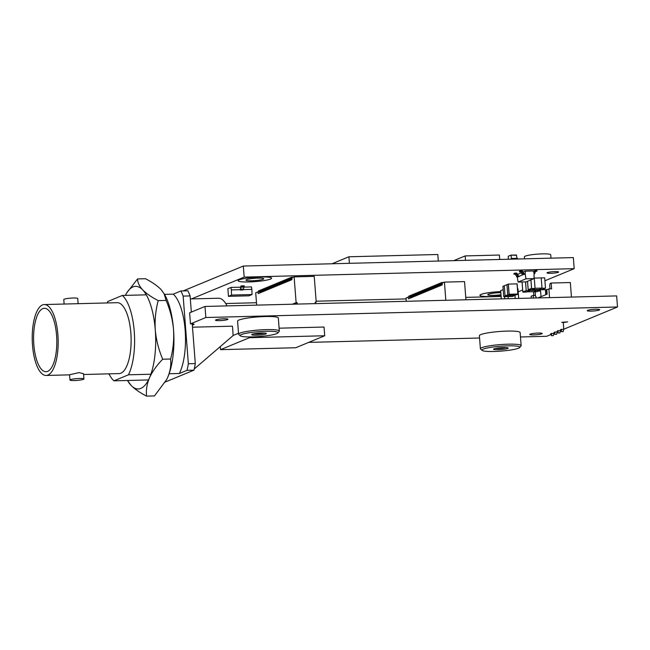 <?xml version="1.0" encoding="UTF-8"?>
<svg xmlns="http://www.w3.org/2000/svg" width="650" height="650" viewBox="0 0 650 650"><rect width="100%" height="100%" fill="white"/><g stroke="black" fill="none" stroke-linecap="round" stroke-linejoin="round"><path stroke-width="0.97" d="M563.656 322.522L561.779 322.311L567.637 321.864L563.656 322.522M591.207 311.123A6.248 0.804 -4.4 0 1 587.218 310.676A6.248 0.804 -4.4 0 1 595.684 309.27A6.248 0.804 -4.4 0 1 599.674 309.717A6.248 0.804 -4.4 0 1 591.207 311.123M219.505 320.637A6.248 0.804 -4.4 0 1 215.516 320.19A6.248 0.804 -4.4 0 1 223.982 318.784A6.248 0.804 -4.4 0 1 227.971 319.231A6.248 0.804 -4.4 0 1 219.505 320.637M533.731 334.904A6.248 0.804 -4.4 0 1 529.742 334.457A6.248 0.804 -4.4 0 1 538.208 333.052A6.248 0.804 -4.4 0 1 542.197 333.499A6.248 0.804 -4.4 0 1 533.731 334.904M192.343 325.13L193.684 324.577A5.598 0.723 175.6 0 0 194.049 324.277A5.598 0.723 175.6 0 0 190.474 323.879L205.847 317.517L617.5 306.987L563.769 329.217L563.258 322.53M190.474 323.879L189.621 312.804L204.994 306.451L616.647 295.912L617.5 306.987M551.013 334.498L546.658 336.302L520.471 336.968M479.57 338.016L308.685 342.387M560.877 330.419L557.245 330.98L558.114 333.003L558.09 330.631M557.586 331.776L553.946 332.345L554.808 334.368L554.783 331.996M205.847 317.517L204.994 306.451M297.253 304.086L297.139 302.648L296.116 302.673L294.133 276.884L314.234 276.364L316.217 302.161L315.226 302.575M256.661 305.126L255.718 292.776L257.822 291.907L259.732 291.858L260.674 292.598M316.217 302.161L315.193 302.185L315.307 303.623M260.423 292.402L260.886 292.394M294.133 276.884L292.029 277.753L291.899 279.679L258.221 293.613L257.822 291.907M292.402 304.208L296.116 302.673M293.426 304.184L297.139 302.648M445.827 300.284L444.429 282.116L464.539 281.604L465.936 299.772M406.266 301.299L406.014 298.017L408.119 297.139L410.036 297.091L410.979 297.838M410.727 297.635L411.19 297.627M444.429 282.116L442.325 282.986L442.203 284.911L408.525 298.846L408.119 297.139M554.905 271.586A5.834 0.756 175.6 0 0 546.999 272.902A5.834 0.756 175.6 0 0 550.721 273.317A5.834 0.756 175.6 0 0 558.626 272.001A5.834 0.756 175.6 0 0 554.905 271.586M251.656 280.792A8.962 1.162 -4.4 0 1 245.936 280.15A8.962 1.162 -4.4 0 1 258.074 278.135A8.962 1.162 -4.4 0 1 263.794 278.777A8.962 1.162 -4.4 0 1 251.656 280.792M260.877 276.973A16.794 2.169 -4.4 0 1 271.611 278.176A16.794 2.169 -4.4 0 1 248.852 281.954A16.794 2.169 -4.4 0 1 238.119 280.751A16.794 2.169 -4.4 0 1 260.877 276.973M271.611 278.135L271.611 278.176A16.794 2.169 175.6 0 0 271.611 278.135A16.794 2.169 175.6 0 0 260.877 276.941A16.794 2.169 175.6 0 0 238.111 280.719A16.794 2.169 175.6 0 0 238.119 280.735L238.119 280.751M500.963 294.726A8.962 1.162 -4.4 0 1 493.472 295.36A8.962 1.162 -4.4 0 1 487.744 294.718A8.962 1.162 -4.4 0 1 499.882 292.703A8.962 1.162 -4.4 0 1 500.809 292.687M501.052 295.807A16.794 2.169 -4.4 0 1 490.661 296.522A16.794 2.169 -4.4 0 1 479.927 295.319A16.794 2.169 175.6 0 0 479.927 295.303A16.794 2.169 -4.4 0 1 500.727 291.614M183.17 290.924L243.328 266.037L573.341 257.587L574.194 268.661L544.919 280.776M500.719 291.574A16.794 2.169 175.6 0 0 479.927 295.287L479.927 295.287M191.457 298.919L244.172 277.103L574.194 268.661M501.101 296.473L465.749 297.383M406.088 298.911L316.144 301.21M256.482 302.738L225.704 303.526M522.665 289.981L518.18 291.834M243.328 266.037L244.172 277.103M309.043 276.502L295.929 276.835M292.004 278.135L290.94 278.168L291.273 277.274L293.312 277.225M291.273 277.274L290.94 278.168M292.012 277.981L291.33 277.997M291.964 278.761L289.884 278.598L290.225 277.713L290.899 277.696M290.225 277.713L289.884 278.598M291.988 278.395L290.282 278.436M291.558 279.817L290.688 278.988L288.827 279.037L289.169 278.143L289.851 278.127M289.169 278.143L288.827 279.037M291.907 279.614L291.086 278.826L289.226 278.874M290.509 280.256L289.64 279.419L287.779 279.467L288.121 278.582L288.795 278.566M288.121 278.582L287.779 279.467M290.899 280.093L290.038 279.256L288.178 279.305M289.453 280.694L288.584 279.858L286.723 279.906L287.064 279.012L287.739 278.996M287.064 279.012L286.723 279.906M289.851 280.524L288.982 279.695L287.121 279.744M288.405 281.125L287.536 280.296L285.675 280.345L286.016 279.451L286.691 279.435M286.016 279.451L285.675 280.345M288.795 280.963L287.926 280.134L286.065 280.174M287.349 281.564L286.479 280.727L284.619 280.776L284.96 279.89L285.634 279.874M284.96 279.89L284.619 280.776M287.747 281.401L286.877 280.564L285.017 280.613M286.301 281.994L285.431 281.166L283.571 281.214L283.904 280.321L284.586 280.304M283.904 280.321L283.571 281.214M286.691 281.832L285.821 281.003L283.961 281.052M285.244 282.433L284.375 281.604L282.514 281.645L282.856 280.759L283.53 280.743M282.856 280.759L282.514 281.645M285.642 282.271L284.773 281.434L282.912 281.483M284.196 282.872L283.327 282.035L281.466 282.084L281.799 281.19L282.482 281.174M281.799 281.19L281.466 282.084M284.586 282.701L283.717 281.873L281.856 281.921M283.14 283.303L282.271 282.474L280.41 282.523L280.751 281.629L281.426 281.613M280.751 281.629L280.41 282.523M283.538 283.14L282.669 282.311L280.808 282.352M282.092 283.741L281.223 282.904L279.362 282.953L279.695 282.067L280.377 282.051M279.695 282.067L279.362 282.953M282.482 283.579L281.613 282.742L279.752 282.791M281.036 284.172L280.166 283.343L278.306 283.392L278.647 282.498L279.321 282.482M278.647 282.498L278.306 283.392M281.434 284.009L280.564 283.181L278.704 283.229M279.979 284.611L279.118 283.782L277.257 283.822L277.591 282.937L278.273 282.921M277.591 282.937L277.257 283.822M280.377 284.448L279.508 283.611L277.648 283.66M278.931 285.049L278.062 284.213L276.201 284.261L276.543 283.368L277.217 283.351M276.543 283.368L276.201 284.261M279.321 284.879L278.46 284.05L276.599 284.099M277.875 285.48L277.006 284.651L275.145 284.7L275.486 283.806L276.169 283.79M275.486 283.806L275.145 284.7M278.273 285.317L277.404 284.489L275.543 284.529M276.827 285.919L275.957 285.082L274.097 285.131L274.438 284.245L275.113 284.229M274.438 284.245L274.097 285.131M277.217 285.756L276.356 284.919L274.495 284.968M275.771 286.349L274.901 285.521L273.041 285.569L273.382 284.676L274.056 284.659M273.382 284.676L273.041 285.569M276.169 286.187L275.299 285.358L273.439 285.407M274.723 286.788L273.853 285.959L271.993 286L272.334 285.114L273.008 285.098M272.334 285.114L271.993 286M275.113 286.626L274.243 285.789L272.382 285.838M273.666 287.227L272.797 286.39L270.936 286.439L271.277 285.545L271.952 285.529M271.277 285.545L270.936 286.439M274.064 287.056L273.195 286.227L271.334 286.276M272.618 287.658L271.749 286.829L269.888 286.877L270.221 285.984L270.904 285.967M270.221 285.984L269.888 286.877M273.008 287.495L272.139 286.666L270.278 286.707M271.562 288.096L270.692 287.259L268.832 287.308L269.173 286.423L269.848 286.406M269.173 286.423L268.832 287.308M271.96 287.934L271.091 287.097L269.23 287.146M270.514 288.527L269.644 287.698L267.784 287.747L268.117 286.853L268.799 286.837M268.117 286.853L267.784 287.747M270.904 288.364L270.034 287.536L268.174 287.584M269.457 288.966L268.588 288.137L266.727 288.178L267.069 287.292L267.743 287.276M267.069 287.292L266.727 288.178M269.856 288.803L268.986 287.966L267.126 288.015M268.409 289.404L267.54 288.567L265.679 288.616L266.012 287.723L266.695 287.706M266.012 287.723L265.679 288.616M268.799 289.234L267.93 288.405L266.069 288.454M267.353 289.835L266.484 289.006L264.623 289.055L264.964 288.161L265.639 288.145M264.964 288.161L264.623 289.055M267.751 289.673L266.882 288.844L265.021 288.884M266.297 290.274L265.436 289.437L263.575 289.486L263.908 288.6L264.591 288.584M263.908 288.6L263.575 289.486M266.695 290.111L265.826 289.274L263.965 289.323M265.249 290.704L264.379 289.876L262.519 289.924L262.86 289.031L263.534 289.014M262.86 289.031L262.519 289.924M265.639 290.542L264.777 289.713L262.917 289.762M264.192 291.143L263.323 290.314L261.463 290.355L261.804 289.469L262.486 289.453M261.804 289.469L261.463 290.355M264.591 290.981L263.721 290.144L261.861 290.192M263.144 291.582L262.275 290.745L260.414 290.794L260.756 289.9L261.43 289.884M260.756 289.9L260.414 290.794M263.534 291.411L262.673 290.582L260.812 290.631M262.088 292.012L261.219 291.184L259.358 291.233L259.699 290.339L260.374 290.322M259.699 290.339L259.358 291.233M262.486 291.85L261.617 291.021L259.756 291.062M261.04 292.451L260.171 291.614L258.31 291.663L258.651 290.777L259.326 290.761M258.651 290.777L258.31 291.663M261.43 292.289L260.561 291.452L258.7 291.501M459.347 281.734L446.225 282.067M442.301 283.368L441.236 283.4L441.577 282.506L443.609 282.457M441.577 282.506L441.236 283.4M442.309 283.221L441.634 283.238M442.26 283.993L440.188 283.831L440.521 282.945L441.204 282.929M440.521 282.945L440.188 283.831M442.284 283.627L440.578 283.668M441.862 285.058L440.993 284.221L439.132 284.269L439.473 283.384L440.148 283.359M439.473 283.384L439.132 284.269M442.211 284.846L441.391 284.058L439.53 284.107M440.814 285.488L439.944 284.659L438.084 284.708L438.417 283.814L439.099 283.798M438.417 283.814L438.084 284.708M441.204 285.326L440.334 284.497L438.474 284.546M439.757 285.927L438.888 285.09L437.027 285.139L437.369 284.253L438.043 284.237M437.369 284.253L437.027 285.139M440.156 285.764L439.286 284.928L437.426 284.976M438.701 286.358L437.84 285.529L435.979 285.577L436.312 284.684L436.995 284.668M436.312 284.684L435.979 285.577M439.099 286.195L438.23 285.366L436.369 285.415M437.653 286.796L436.784 285.967L434.923 286.008L435.264 285.123L435.939 285.106M435.264 285.123L434.923 286.008M438.043 286.634L437.182 285.797L435.321 285.846M436.597 287.235L435.727 286.398L433.867 286.447L434.208 285.561L434.891 285.537M434.208 285.561L433.867 286.447M436.995 287.072L436.126 286.236L434.265 286.284M435.549 287.666L434.679 286.837L432.819 286.886L433.16 285.992L433.834 285.976M433.16 285.992L432.819 286.886M435.939 287.503L435.077 286.674L433.217 286.723M434.493 288.104L433.623 287.267L431.762 287.316L432.104 286.431L432.778 286.414M432.104 286.431L431.762 287.316M434.891 287.942L434.021 287.105L432.161 287.154M433.444 288.535L432.575 287.706L430.714 287.755L431.056 286.861L431.73 286.845M431.056 286.861L430.714 287.755M433.834 288.373L432.965 287.544L431.104 287.592M432.388 288.974L431.519 288.145L429.658 288.186L429.999 287.3L430.674 287.284M429.999 287.3L429.658 288.186M432.786 288.811L431.917 287.974L430.056 288.023M431.34 289.412L430.471 288.576L428.61 288.624L428.943 287.739L429.626 287.714M428.943 287.739L428.61 288.624M431.73 289.25L430.861 288.413L429 288.462M430.284 289.843L429.414 289.014L427.554 289.063L427.895 288.169L428.569 288.153M427.895 288.169L427.554 289.063M430.682 289.681L429.812 288.852L427.952 288.901M429.236 290.282L428.366 289.445L426.506 289.494L426.839 288.608L427.521 288.592M426.839 288.608L426.506 289.494M429.626 290.119L428.756 289.283L426.896 289.331M428.179 290.713L427.31 289.884L425.449 289.933L425.791 289.039L426.465 289.023M425.791 289.039L425.449 289.933M428.577 290.55L427.708 289.721L425.848 289.77M427.131 291.151L426.262 290.322L424.401 290.363L424.734 289.477L425.417 289.461M424.734 289.477L424.401 290.363M427.521 290.989L426.652 290.16L424.791 290.201M426.075 291.59L425.206 290.753L423.345 290.802L423.686 289.916L424.361 289.892M423.686 289.916L423.345 290.802M426.473 291.428L425.604 290.591L423.743 290.639M425.019 292.021L424.157 291.192L422.297 291.241L422.63 290.347L423.312 290.331M422.63 290.347L422.297 291.241M425.417 291.858L424.548 291.029L422.687 291.078M423.971 292.459L423.101 291.623L421.241 291.671L421.582 290.786L422.256 290.769M421.582 290.786L421.241 291.671M424.361 292.297L423.499 291.46L421.639 291.509M422.914 292.89L422.045 292.061L420.184 292.11L420.526 291.216L421.208 291.2M420.526 291.216L420.184 292.11M423.312 292.727L422.443 291.899L420.582 291.947M421.866 293.329L420.997 292.5L419.136 292.541L419.477 291.655L420.152 291.639M419.477 291.655L419.136 292.541M422.256 293.166L421.395 292.338L419.534 292.378M420.81 293.767L419.941 292.931L418.08 292.979L418.421 292.094L419.096 292.069M418.421 292.094L418.08 292.979M421.208 293.605L420.339 292.768L418.478 292.817M419.762 294.198L418.892 293.369L417.032 293.418L417.373 292.524L418.048 292.508M417.373 292.524L417.032 293.418M420.152 294.036L419.282 293.207L417.422 293.256M418.706 294.637L417.836 293.8L415.976 293.849L416.317 292.963L416.991 292.947M416.317 292.963L415.976 293.849M419.104 294.474L418.234 293.637L416.374 293.686M417.657 295.067L416.788 294.239L414.928 294.287L415.261 293.394L415.943 293.377M415.261 293.394L414.928 294.287M418.048 294.905L417.178 294.076L415.317 294.125M416.601 295.506L415.732 294.678L413.871 294.718L414.213 293.832L414.887 293.816M414.213 293.832L413.871 294.718M416.999 295.344L416.13 294.515L414.269 294.556M415.553 295.945L414.684 295.108L412.823 295.157L413.156 294.271L413.839 294.247M413.156 294.271L412.823 295.157M415.943 295.783L415.074 294.946L413.213 294.994M414.497 296.376L413.627 295.547L411.767 295.596L412.108 294.702L412.783 294.686M412.108 294.702L411.767 295.596M414.895 296.213L414.026 295.384L412.165 295.433M413.449 296.814L412.579 295.977L410.719 296.026L411.052 295.141L411.734 295.124M411.052 295.141L410.719 296.026M413.839 296.652L412.969 295.815L411.109 295.864M412.392 297.245L411.523 296.416L409.662 296.465L410.004 295.571L410.678 295.555M410.004 295.571L409.662 296.465M412.791 297.082L411.921 296.254L410.061 296.303M411.336 297.684L410.475 296.855L408.614 296.896L408.947 296.01L409.63 295.994M408.947 296.01L408.614 296.896M411.734 297.521L410.865 296.692L409.004 296.733M332.028 263.762L348.912 256.774L437.808 254.499L438.311 261.04M348.912 256.774L349.408 263.315M524.509 258.838L524.355 256.856A13.228 1.714 -4.4 0 1 542.279 253.874A13.228 1.714 -4.4 0 1 550.737 254.824L550.989 258.164M538.59 289.469L542.076 289.583L545.488 288.169L544.692 277.834L534.04 278.111M527.548 281.287L528.198 289.738L531.546 288.356L530.896 279.906M542.003 288.088L535.048 288.267M532.163 289.632L539.11 289.461M541.214 277.924L542.011 288.259L538.606 289.664M545.488 288.169L542.011 288.259M534.267 278.102L535.064 288.438L531.586 288.527L528.182 289.933L531.659 289.843L535.064 288.438M530.928 279.89L531.586 288.527M527.516 281.304L528.182 289.933M525.566 281.881L526.24 290.737L522.836 292.151L522.056 281.978L522.852 291.947L526.199 290.566L525.525 281.889M536.648 290.298L529.701 290.477M526.817 291.85L533.764 291.671M536.591 289.518L536.664 290.469L533.26 291.882L536.729 291.793L540.142 290.379L536.664 290.469M540.085 289.632L540.142 290.379M529.661 289.9L529.717 290.648L526.24 290.737M522.836 292.151L526.305 292.061L529.717 290.648M504.757 298.781L504.595 296.619M501.288 298.87L500.654 290.664L503.198 289.608L500.687 290.648L501.321 298.862M518.692 298.423L517.961 288.901L517.538 288.909M514.962 295.214L515.214 298.512M508.105 296.53L508.267 298.691M504.628 296.619L504.798 298.773M517.839 294.019L517.059 283.871L508.373 284.099L509.153 294.247L517.839 294.019M513.354 295.88L516.027 294.775M506.951 284.684L502.946 286.309L503.734 296.644L512.598 296.416L513.931 295.864L505.074 296.091L503.734 296.644M507.739 294.832L505.066 295.937M504.278 285.756L505.074 296.091M517.944 294.206L517.148 283.871L508.292 284.099L506.951 284.651L507.747 294.986L516.604 294.759L517.944 294.206L509.088 294.434L507.747 294.986M508.292 284.099L509.088 294.434M240.606 287.186L230.969 287.43L227.874 288.714L228.459 296.335L248.974 295.815L252.07 294.531L251.842 289.38L243.36 289.599M228.459 296.335L231.554 295.059L252.07 294.531M240.232 290.046L243.149 289.9L244.205 286.463L244.148 285.74L240.947 286L240.232 290.046L241.41 285.813M231.554 295.059L231.327 289.908L240.216 289.681M243.62 287.105L251.485 286.902L251.842 289.38M230.969 287.43L231.327 289.908M227.922 288.689L228.54 288.429M241.467 286.536L244.205 286.463M453.757 260.65L465.181 255.921L499.371 255.044L499.712 259.472M465.181 255.921L465.522 260.349M516.896 258.334L516.547 255.287L510.941 255.149L508.267 256.254L508.267 259.252M517.53 259.017L517.473 258.318L512.005 258.456L510.193 259.204L511.452 258.684L511.079 255.426M516.409 255.011L510.924 255.158L516.547 255.287M511.981 258.464L512.062 259.155M516.555 276.486L515.637 274.666A0.731 0.674 67.5 0 0 514.979 274.259L516.035 273.821A0.731 0.674 67.5 0 1 516.693 274.235L517.603 276.047L516.555 276.486A1.105 1.016 67.5 0 0 517.538 277.103L522.706 274.755M523.071 272.147L525.403 271.18L525.176 273.731L525.988 278.809L518.099 282.076L517.294 277.079M525.176 273.731L524.119 274.381A1.105 1.016 -112.5 0 1 523.128 273.764L522.218 271.944L521.162 272.382A0.731 0.674 -112.5 0 0 520.504 271.968L519.512 271.993L519.456 271.269L521.722 270.806A1.105 1.016 -112.5 0 1 522.706 271.424L523.624 273.236A0.731 0.674 -112.5 0 0 524.282 273.65L524.517 274.007M524.119 274.381L524.574 274.365M518.099 282.076L526.142 281.873L534.04 278.606L534.064 273.504L533.447 270.977L525.403 271.18M525.988 278.809L534.04 278.606M521.398 272.838L517.546 274.43M515.036 273.845L514.979 273.122L516.197 273.089A1.105 1.016 67.5 0 1 517.181 273.707L518.099 275.519A0.731 0.674 -112.5 0 0 518.757 275.933L518.992 276.291M522.218 271.944A0.731 0.674 -112.5 0 0 521.56 271.537L519.512 271.993M523.063 274.82A1.105 1.016 -112.5 0 1 522.08 274.194L521.162 272.382M520.561 271.562L520.504 270.831M517.603 276.047A1.105 1.016 67.5 0 0 518.594 276.664L517.538 277.103M519.049 276.656L518.594 276.664M514.979 273.122L513.931 273.553L513.988 274.284M534.064 274.105A1.105 1.016 67.5 0 0 534.755 273.463L535.389 271.611A0.731 0.674 67.5 0 1 535.982 271.164L536.973 271.139L536.916 270.416L535.706 270.441A1.105 1.016 67.5 0 0 534.82 271.115L534.04 273.39M535.364 270.514L534.316 270.952A1.105 1.016 67.5 0 0 533.764 271.546L533.666 271.846M535.397 271.586L536.973 271.139M324.716 335.757L249.494 337.683L220.553 349.659L295.774 347.734L324.716 335.757L324.049 327.039L279.102 328.185M249.494 337.683L249.438 336.936M238.509 333.231L233.049 335.489M220.553 349.659L220.374 347.384M125.369 295.327L125.344 295.376A51.326 18.752 88.5 0 1 142.716 289.908A51.326 18.752 88.5 0 1 155.285 330.054A51.326 18.752 88.5 0 1 149.484 377.804A51.326 18.752 88.5 0 1 131.097 385.409A51.326 18.752 -91.5 0 1 127.522 380.477L131.097 385.409C134.81 389.139 139.977 392.714 146.591 396.126C145.909 390.236 146.876 384.126 149.484 377.804C152.417 371.442 156.829 365.251 162.719 359.214C158.714 349.903 156.236 340.178 155.285 330.054C154.659 320.052 155.634 310.237 158.21 300.617C151.572 297.196 146.412 293.621 142.716 289.908C139.319 286.162 137.605 282.506 137.572 278.923L145.462 278.728C152.092 282.149 157.259 285.724 160.956 289.437L164.564 294.426A51.326 18.752 88.5 0 1 173.526 329.582A51.326 18.752 88.5 0 1 167.716 377.333A51.326 18.752 88.5 0 1 166.741 379.421A51.326 18.752 88.5 0 1 166.652 379.592M164.019 293.475L166.099 300.422C170.138 309.871 172.616 319.589 173.526 329.582C174.135 339.723 173.168 349.529 170.609 359.019C171.291 364.902 170.324 371.012 167.716 377.333L166.684 379.519L154.481 395.923L146.591 396.126M162.719 359.214L170.609 359.019M158.21 300.617L166.099 300.422M137.572 278.923L126.555 293.15M192.506 327.194L232.408 326.17A37.326 13.634 88.5 0 1 232.781 330.013A37.326 13.634 88.5 0 1 233.057 335.611L194.244 368.973M185.25 373.758L190.003 371.8M56.558 335.303A31.728 11.594 -91.5 0 0 44.387 308.287A31.728 11.594 -91.5 0 0 33.841 344.703A31.728 11.594 -91.5 0 0 46.012 371.727A31.728 11.594 -91.5 0 0 56.558 335.303M64.131 304.046L63.781 299.577A6.996 0.902 -4.4 0 1 73.271 298.001A6.996 0.902 -4.4 0 1 77.74 298.504L78.138 303.688M44.289 304.549A35.466 12.951 -91.5 0 0 32.5 345.256A35.466 12.951 -91.5 0 0 46.109 375.456A35.466 12.951 -91.5 0 0 57.899 334.75A35.466 12.951 -91.5 0 0 44.289 304.549L117.244 302.689A35.466 12.951 88.5 0 1 130.845 332.881A35.466 12.951 88.5 0 1 119.056 373.588L83.59 374.498M79.462 378.463A6.996 0.902 175.6 0 0 69.972 380.039A6.996 0.902 175.6 0 0 74.449 380.534A6.996 0.902 175.6 0 0 83.931 378.958A6.996 0.902 175.6 0 0 79.462 378.463M83.931 378.958L83.525 373.701L79.007 372.604L69.566 374.774L69.972 380.039M107.136 302.941A44.98 16.429 88.5 0 1 107.819 301.47L122.371 295.449A44.98 16.429 88.5 0 1 134.257 331.476A44.98 16.429 88.5 0 1 128.481 374.798L150.873 374.229M190.328 298.951L218.457 298.228A37.326 13.634 88.5 0 1 227.037 305.882M169.114 373.758L179.376 373.498A44.98 16.429 88.5 0 0 185.153 330.168A44.98 16.429 88.5 0 0 173.266 294.149L180.911 290.981L187.866 290.802A57.858 21.133 88.5 0 1 190.093 295.921L191.344 312.098M192.246 323.887L195.301 363.569A57.858 21.133 88.5 0 1 193.968 370.159L165.327 382.005M173.266 294.149L164.531 294.369M146.299 294.84L122.371 295.449M148.476 379.941L113.929 380.827A44.98 16.429 88.5 0 1 108.948 373.848M113.929 380.827L128.481 374.798M180.911 290.981A57.858 21.133 88.5 0 1 183.146 296.091L188.354 363.748A57.858 21.133 88.5 0 1 187.021 370.338L179.376 373.498M193.968 370.159L187.021 370.338M190.093 295.921L183.146 296.091M195.301 363.569L188.354 363.748M533.439 298.041L533.236 295.384L531.131 296.262L531.269 298.098M533.536 291.874L533.804 295.376M549.559 297.627L548.892 288.909L546.788 289.778L547.121 294.141L537.964 297.928M536.177 297.976L536.079 296.774L534.601 295.352L533.236 295.384M534.812 295.555L535.446 295.539L535.161 291.834M549.997 288.884L549.713 285.131L550.128 283.465L551.176 283.026L570.326 282.539L571.447 297.074M540.093 289.794L547.186 289.616M551.176 283.026L551.631 288.836L548.892 288.909M538.428 291.094L540.581 291.037L540.117 290.144M545.797 294.686L545.415 289.664L546.049 290.899L546.869 290.875M551.533 335.725L550.672 333.702L553.906 333.287L553.378 335.627L551.533 335.725L551.509 333.352M546.325 294.466L546.049 290.899M540.581 291.037L541.011 296.668M551.663 335.668L553.378 335.627M561.397 331.638L560.536 329.615L563.769 329.209L563.111 331.598L561.397 331.638L561.381 329.266M561.535 331.581L563.241 331.541M554.938 334.311L556.652 334.271L557.18 331.931M556.652 334.271L554.808 334.368M558.244 332.946L559.951 332.906L560.479 330.566M559.951 332.906L558.114 333.003M257.53 333.271A7.345 0.951 -4.4 0 1 266.256 333.361A7.345 0.951 -4.4 0 1 260.609 334.904A7.345 0.951 -4.4 0 1 251.859 334.466A7.345 0.951 -4.4 0 1 257.53 333.271M264.217 333.019A5.883 0.764 -4.4 0 1 260.219 333.726A5.883 0.764 -4.4 0 1 253.817 333.824M255.101 331.988A18.956 2.454 175.6 0 0 240.354 335.847A18.956 2.454 175.6 0 0 263.039 336.196A18.956 2.454 175.6 0 0 277.834 332.963A18.956 2.454 175.6 0 0 255.101 331.988M240.354 335.847L238.786 334.531A20.426 2.641 -4.4 0 1 238.591 334.206A20.426 2.641 -4.4 0 1 254.686 330.371A20.426 2.641 -4.4 0 1 279.321 331.069A20.426 2.641 -4.4 0 1 279.175 331.427L277.834 332.963M238.591 334.206L237.583 321.124A20.426 2.641 -4.4 0 1 253.679 317.289A20.426 2.641 -4.4 0 1 278.322 317.988L279.321 331.069M499.346 347.839A7.345 0.951 -4.4 0 1 508.064 347.929A7.345 0.951 -4.4 0 1 502.418 349.473A7.345 0.951 -4.4 0 1 493.667 349.034A7.345 0.951 -4.4 0 1 499.346 347.839M506.033 347.588A5.883 0.764 -4.4 0 1 502.036 348.294A5.883 0.764 -4.4 0 1 495.625 348.392M496.917 346.556A18.956 2.454 175.6 0 0 482.162 350.423A18.956 2.454 175.6 0 0 504.847 350.764A18.956 2.454 175.6 0 0 519.651 347.539A18.956 2.454 175.6 0 0 496.917 346.556M482.162 350.423L480.602 349.099A20.426 2.641 -4.4 0 1 480.399 348.774A20.426 2.641 -4.4 0 1 496.494 344.939A20.426 2.641 -4.4 0 1 521.137 345.637A20.426 2.641 -4.4 0 1 520.991 345.995L519.651 347.539M480.399 348.774L479.391 335.692A20.426 2.641 -4.4 0 1 495.487 331.858A20.426 2.641 -4.4 0 1 520.13 332.564L521.137 345.637M193.684 324.577L193.635 324.041M240.411 289.973L243.149 289.9M240.719 289.177L243.457 289.112M240.882 287.219L243.612 287.154M241.085 286.691L243.823 286.626M521.56 271.537L520.504 271.968M523.128 273.764L522.08 274.194M516.693 274.235L515.637 274.666M516.035 273.821L514.979 274.259M535.982 271.164L535.559 271.334M534.82 271.115L533.764 271.546M46.109 375.456L69.574 374.855"/></g></svg>

